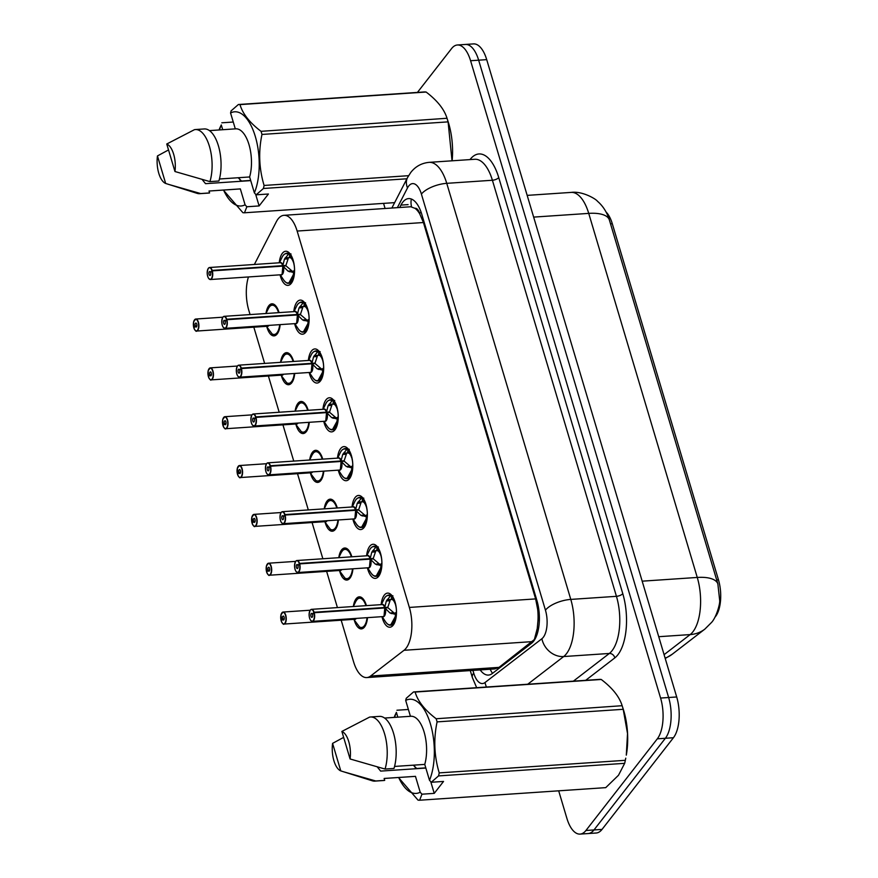 <?xml version="1.0" encoding="UTF-8"?>
<svg xmlns="http://www.w3.org/2000/svg" width="878" height="878" viewBox="0 0 878 878"><rect width="100%" height="100%" fill="white"/><g stroke="black" fill="none" stroke-linecap="round" stroke-linejoin="round"><path stroke-width="1.32" d="M280.148 324.63A16.067 7.222 86.1 0 1 277.185 333.958A16.067 7.222 86.1 0 1 274.068 335.89A16.067 7.222 86.1 0 1 266.89 327.011M266.001 313.446A16.067 7.222 86.1 0 1 268.778 305.753A16.067 7.222 86.1 0 1 271.895 303.821A16.067 7.222 86.1 0 1 279.05 312.623M294.701 373.468A16.067 7.222 86.1 0 1 291.748 382.797A16.067 7.222 86.1 0 1 288.621 384.718A16.067 7.222 86.1 0 1 281.454 375.85M280.565 362.285A16.067 7.222 86.1 0 1 283.342 354.58A16.067 7.222 86.1 0 1 286.458 352.66A16.067 7.222 86.1 0 1 293.603 361.462M309.265 422.296A16.067 7.222 86.1 0 1 306.301 431.625A16.067 7.222 86.1 0 1 303.184 433.556A16.067 7.222 86.1 0 1 296.007 424.689M295.118 411.123A16.067 7.222 86.1 0 1 297.894 403.419A16.067 7.222 86.1 0 1 301.011 401.487A16.067 7.222 86.1 0 1 308.167 410.3M323.817 471.135A16.067 7.222 86.1 0 1 320.865 480.464A16.067 7.222 86.1 0 1 317.737 482.395A16.067 7.222 86.1 0 1 310.571 473.516M309.682 459.962A16.067 7.222 86.1 0 1 312.458 452.258A16.067 7.222 86.1 0 1 315.575 450.326A16.067 7.222 86.1 0 1 322.72 459.128M338.381 519.974A16.067 7.222 86.1 0 1 335.418 529.302A16.067 7.222 86.1 0 1 332.301 531.223A16.067 7.222 86.1 0 1 325.134 522.355M324.234 508.79A16.067 7.222 86.1 0 1 327.011 501.097A16.067 7.222 86.1 0 1 330.128 499.165A16.067 7.222 86.1 0 1 337.284 507.967M352.934 568.801A16.067 7.222 86.1 0 1 349.982 578.13A16.067 7.222 86.1 0 1 346.854 580.062A16.067 7.222 86.1 0 1 339.687 571.194M338.798 557.629A16.067 7.222 86.1 0 1 341.575 549.924A16.067 7.222 86.1 0 1 344.692 548.004A16.067 7.222 86.1 0 1 351.837 556.806M367.498 617.64A16.067 7.222 86.1 0 1 364.535 626.969A16.067 7.222 86.1 0 1 361.418 628.9A16.067 7.222 86.1 0 1 354.251 620.022M353.351 606.468A16.067 7.222 86.1 0 1 356.128 598.763A16.067 7.222 86.1 0 1 359.245 596.831A16.067 7.222 86.1 0 1 366.4 605.633M279.248 262.796A17.099 7.682 86.1 0 1 282.343 253.314A17.099 7.682 86.1 0 1 285.668 251.262A17.099 7.682 86.1 0 1 294.009 263.883A17.099 7.682 86.1 0 1 291.298 283.32A17.099 7.682 86.1 0 1 287.973 285.372A17.099 7.682 86.1 0 1 280.06 274.814M293.801 311.624A17.099 7.682 86.1 0 1 296.907 302.153A17.099 7.682 86.1 0 1 300.232 300.1A17.099 7.682 86.1 0 1 308.573 312.711A17.099 7.682 86.1 0 1 305.851 332.158A17.099 7.682 86.1 0 1 302.537 334.211A17.099 7.682 86.1 0 1 294.613 323.653M308.365 360.463A17.099 7.682 86.1 0 1 311.471 350.991A17.099 7.682 86.1 0 1 314.785 348.939A17.099 7.682 86.1 0 1 323.126 361.549A17.099 7.682 86.1 0 1 320.415 380.997A17.099 7.682 86.1 0 1 317.09 383.049A17.099 7.682 86.1 0 1 309.177 372.491M322.917 409.302A17.099 7.682 86.1 0 1 326.023 399.819A17.099 7.682 86.1 0 1 329.349 397.767A17.099 7.682 86.1 0 1 337.69 410.388A17.099 7.682 86.1 0 1 334.968 429.825A17.099 7.682 86.1 0 1 331.654 431.877A17.099 7.682 86.1 0 1 323.73 421.319M337.481 458.129A17.099 7.682 86.1 0 1 340.587 448.658A17.099 7.682 86.1 0 1 343.902 446.606A17.099 7.682 86.1 0 1 352.243 459.216A17.099 7.682 86.1 0 1 349.532 478.664A17.099 7.682 86.1 0 1 346.206 480.716A17.099 7.682 86.1 0 1 338.293 470.158M352.034 506.968A17.099 7.682 86.1 0 1 355.14 497.497A17.099 7.682 86.1 0 1 358.465 495.444A17.099 7.682 86.1 0 1 366.806 508.055A17.099 7.682 86.1 0 1 364.085 527.502A17.099 7.682 86.1 0 1 360.77 529.555A17.099 7.682 86.1 0 1 352.846 518.997M366.598 555.807A17.099 7.682 86.1 0 1 369.704 546.325A17.099 7.682 86.1 0 1 373.018 544.272A17.099 7.682 86.1 0 1 381.359 556.893A17.099 7.682 86.1 0 1 378.648 576.341A17.099 7.682 86.1 0 1 375.323 578.382A17.099 7.682 86.1 0 1 367.41 567.825M381.151 604.635A17.099 7.682 86.1 0 1 384.257 595.163A17.099 7.682 86.1 0 1 387.582 593.111A17.099 7.682 86.1 0 1 395.923 605.721A17.099 7.682 86.1 0 1 393.201 625.169A17.099 7.682 86.1 0 1 389.887 627.221A17.099 7.682 86.1 0 1 381.963 616.663M341.18 620.197L353.593 661.836A30.126 13.532 -93.9 0 0 366.784 677.575L494.775 668.926L499.033 667.368L534.373 639.535L537.248 628.494L537.951 620.845A10.042 4.511 -93.9 0 0 537.797 609.815A30.126 12.094 -16.6 0 1 538.697 608.75M366.784 677.575A30.126 13.532 -93.9 0 0 370.582 676.049L404.023 650.291A30.126 13.532 -93.9 0 0 406.086 648.205A30.126 13.532 -93.9 0 0 409.357 607.433L297.148 231.057A30.126 13.532 -93.9 0 0 283.967 215.319A30.126 13.532 -93.9 0 0 276.296 221.827L254.368 264.476M414.976 208.327A30.126 13.532 86.1 0 1 419.794 213.991L419.662 213.53A10.042 4.511 -93.9 0 0 414.976 208.327L410.739 206.758L283.967 215.319M714.89 617.278A27.119 12.182 -93.9 0 0 715.515 616.532A27.119 12.182 -93.9 0 0 718.467 579.842L612.295 223.714A27.119 12.182 -93.9 0 0 606.138 212.103M537.797 609.815L537.665 609.354A30.126 13.532 86.1 0 1 537.951 620.845M537.665 609.354L535.635 598.906L423.426 222.529L419.794 213.991M248.441 276.954A30.126 13.532 -93.9 0 0 248.803 310.329L250.076 314.587M253.83 327.187L264.629 363.415M268.394 376.025L279.193 412.254M282.946 424.853L293.746 461.093M297.51 473.692L308.31 509.92M312.063 522.531L322.863 558.759M326.627 571.369L337.426 607.598M664.086 654.67L690.163 634.585A35.153 30.082 52.4 0 0 704.814 629.153L711.443 622.546C716.163 617.728 720.092 604.02 719.697 600.574L717.864 583.881L609.047 218.885C606.533 211.587 602.67 205.704 597.435 201.227C596.162 199.207 582.762 190.91 571.161 192.403L527.173 195.377M417.434 92.42L451.555 48.608A30.126 13.532 86.1 0 1 457.405 44.987L465.461 44.449A30.126 13.532 86.1 0 1 478.653 60.187L668.641 697.516A30.126 13.532 86.1 0 1 665.37 738.277L593.989 829.94A30.126 13.532 86.1 0 1 588.139 833.551A30.126 13.532 86.1 0 0 593.989 829.94L665.37 738.277A30.126 13.532 86.1 0 0 668.641 697.516L478.653 60.187A30.126 13.532 86.1 0 0 465.461 44.449L473.516 43.9A30.126 13.532 86.1 0 1 486.708 59.638L676.697 696.967A30.126 13.532 86.1 0 1 673.426 737.729L602.045 829.392A30.126 13.532 86.1 0 1 596.195 833.013L580.084 834.1A30.126 13.532 86.1 0 1 566.892 818.362L558.682 790.815M480.167 669.914A30.126 13.532 -93.9 0 0 488.464 675.072A30.126 13.532 -93.9 0 0 492.251 673.547L531.563 643.278A30.126 13.532 -93.9 0 0 533.615 641.192A30.126 13.532 -93.9 0 0 536.886 600.431L421.791 214.342A30.126 13.532 -93.9 0 0 408.599 198.593A30.126 13.532 -93.9 0 0 400.939 205.101L399.699 207.504M457.405 44.987A30.126 13.532 86.1 0 1 470.586 60.725L660.585 698.054A30.126 13.532 86.1 0 1 657.315 738.826L585.933 830.489A30.126 13.532 86.1 0 1 580.084 834.1M385.08 208.492L383.565 203.389M390.304 625.136A15.069 6.772 -93.9 0 0 390.644 625.136A15.069 6.772 -93.9 0 0 393.563 623.325A15.069 6.772 -93.9 0 0 396.34 614.556L389.953 612.976L384.838 607.96L387.955 607.741L394.551 613.371L396.406 612.273A11.052 4.961 -93.9 0 0 395.627 605.161L395.78 604.986M310.351 610.067A6.025 2.711 86.1 0 1 311.514 609.343A6.025 2.711 86.1 0 1 314.083 612.262L384.696 607.488L386.364 600.969L390.699 595.657L388.57 595.097M310.154 610.353A6.025 2.711 86.1 0 1 310.219 610.243A5.828 2.612 -93.9 0 0 309.594 618.134A5.828 2.612 -93.9 0 0 313.27 620.483A5.828 2.612 -93.9 0 0 313.962 612.822L314.225 612.723A6.025 2.711 86.1 0 1 313.501 620.647A6.025 2.711 86.1 0 1 312.327 621.372L382.874 616.608A6.025 2.711 -93.9 0 0 384.037 615.884A6.025 2.711 -93.9 0 0 384.762 607.96L384.838 607.96M314.083 612.262L313.83 612.383A5.828 2.612 -93.9 0 0 310.219 610.254M396.406 614.556L390.622 625.136C389.239 625.498 387.571 624.423 385.607 621.909A14.685 6.607 86.1 0 0 395.484 614.49M387.11 599.729L391.314 599.444L391.599 595.58L392.938 595.833M395.638 604.294L395.374 604.316A11.052 4.961 -93.9 0 0 392.653 599.696L391.314 599.444M314.225 612.723L384.762 607.96L384.037 615.884A6.025 2.711 86.1 0 0 384.762 607.96M313.962 612.822L312.513 614.49A2.008 0.9 86.1 0 1 312.272 617.135A2.008 0.9 86.1 0 1 311.877 617.377A2.008 0.9 86.1 0 1 310.9 615.895A2.008 0.9 86.1 0 1 311.218 613.612A2.008 0.9 86.1 0 1 311.613 613.371A2.008 0.9 86.1 0 1 312.469 614.337L312.656 614.326M384.696 607.488L387.824 607.28L386.715 607.828M384.279 607.993L384.619 607.499A6.025 2.711 -93.9 0 0 382.062 604.58L311.514 609.343L310.241 610.122C308.738 613.931 308.858 617.344 310.603 620.362L312.327 621.372A6.025 2.711 86.1 0 1 310.845 620.559M312.469 614.337L313.83 612.383M390.425 599.509L387.824 607.28M391.599 595.58L390.699 595.657A15.069 6.772 -93.9 0 0 388.614 595.075A15.069 6.772 -93.9 0 0 388.043 595.174M281.289 621.141L281.256 621.053A5.828 2.612 -93.9 0 0 284.867 623.182A5.828 2.612 -93.9 0 0 285.504 615.302A5.828 2.612 -93.9 0 0 281.827 612.954A5.828 2.612 -93.9 0 0 281.125 620.614L282.584 618.946L284.22 618.836M365.171 626.025A15.069 6.772 -93.9 0 0 365.193 625.992A15.069 6.772 -93.9 0 1 362.241 627.836L365.226 625.948M363.382 599.202A15.069 6.772 -93.9 0 0 360.21 597.775A15.069 6.772 -93.9 0 0 359.848 597.819M355.744 618.441A6.025 2.7 86.1 0 1 355.645 618.584A6.025 2.711 -93.9 0 0 355.744 618.441L355.645 618.584A6.025 2.711 -93.9 0 1 354.471 619.297L283.934 624.071A6.025 2.711 86.1 0 1 282.442 623.259M281.948 612.767A6.025 2.711 86.1 0 1 283.122 612.043L280.971 614.798L281.531 620.669M282.584 618.946A2.008 0.9 86.1 0 1 282.826 616.301A2.008 0.9 86.1 0 1 283.21 616.06A2.008 0.9 86.1 0 1 284.198 617.552A2.008 0.9 86.1 0 1 283.868 619.835A2.008 0.9 86.1 0 1 283.484 620.077A2.008 0.9 86.1 0 1 282.628 619.1L284.198 618.99M282.628 619.1L281.256 621.053M363.393 599.213L360.199 597.775L361.824 597.666M367.037 617.673A14.685 6.596 86.1 0 1 359.497 626.947L353.516 618.99M361.637 627.814A15.069 6.772 -93.9 0 0 362.241 627.836L363.854 627.726M375.74 576.308A15.069 6.772 -93.9 0 0 376.08 576.297A15.069 6.772 -93.9 0 0 379.011 574.497A15.069 6.772 -93.9 0 0 381.787 565.717L375.389 564.148L370.275 559.121L373.402 558.913L379.998 564.532L381.842 563.446A11.052 4.961 -93.9 0 0 381.074 556.323L381.228 556.147M295.787 561.229A6.025 2.711 86.1 0 1 296.962 560.515A6.025 2.711 86.1 0 1 299.53 563.435L370.143 558.66L371.811 552.13L376.146 546.818L374.017 546.259C372.074 546.687 370.571 547.971 369.506 550.122A14.685 6.607 86.1 0 1 375.433 547.224M295.59 561.514A6.025 2.711 86.1 0 1 295.656 561.415A5.828 2.612 -93.9 0 0 295.03 569.306A5.828 2.612 -93.9 0 0 298.707 571.644A5.828 2.612 -93.9 0 0 299.409 563.994L299.661 563.895A6.025 2.711 86.1 0 1 298.937 571.808A6.025 2.711 86.1 0 1 297.774 572.533L368.31 567.77A6.025 2.711 -93.9 0 0 369.484 567.045A6.025 2.711 -93.9 0 0 370.198 559.121L370.275 559.121M299.53 563.435L299.277 563.544A5.828 2.612 -93.9 0 0 295.666 561.426M381.842 565.717L376.069 576.297L378.813 576.122M372.546 550.89L376.75 550.605L377.046 546.753L378.385 546.994M381.085 555.467L380.822 555.478A11.052 4.961 -93.9 0 0 378.1 550.868L376.75 550.605M299.661 563.895L370.209 559.121L369.484 567.045A6.025 2.711 86.1 0 0 370.209 559.121M299.409 563.994L297.949 565.662A2.008 0.9 86.1 0 1 297.708 568.296A2.008 0.9 86.1 0 1 297.324 568.538A2.008 0.9 86.1 0 1 296.347 567.056A2.008 0.9 86.1 0 1 296.665 564.774A2.008 0.9 86.1 0 1 297.049 564.532A2.008 0.9 86.1 0 1 297.905 565.509L298.103 565.487M370.143 558.66L373.26 558.452L372.151 558.99M369.726 559.154L370.066 558.671A6.025 2.711 -93.9 0 0 367.498 555.741L296.962 560.515L295.688 561.283C294.185 565.092 294.306 568.505 296.04 571.523L297.774 572.533A6.025 2.711 86.1 0 1 296.281 571.721M297.905 565.509L299.277 563.544M375.872 550.682L373.26 558.452M377.046 546.753L376.146 546.818A15.069 6.772 -93.9 0 0 374.05 546.237A15.069 6.772 -93.9 0 0 373.479 546.336M361.187 527.469A15.069 6.772 -93.9 0 0 361.527 527.469A15.069 6.772 -93.9 0 0 364.447 525.659A15.069 6.772 -93.9 0 0 367.224 516.89L360.836 515.309L355.722 510.283L358.839 510.074L365.435 515.693L367.289 514.607A11.052 4.961 -93.9 0 0 366.51 507.495L366.664 507.319M281.037 512.675A6.025 2.711 86.1 0 1 281.234 512.401A6.025 2.711 86.1 0 1 282.398 511.676A6.025 2.711 86.1 0 1 284.966 514.596L355.579 509.822L357.247 503.292L361.582 497.991L359.453 497.42C357.522 497.848 356.018 499.132 354.953 501.283A14.685 6.607 86.1 0 1 360.88 498.386M284.966 514.596L284.713 514.706A5.828 2.612 -93.9 0 0 281.103 512.587A5.828 2.612 -93.9 0 0 280.477 520.467A5.828 2.612 -93.9 0 0 284.154 522.816A5.828 2.612 -93.9 0 0 284.845 515.156L285.109 515.057A6.025 2.711 86.1 0 1 284.384 522.981A6.025 2.711 86.1 0 1 283.21 523.694L353.757 518.931A6.025 2.711 -93.9 0 0 354.921 518.207A6.025 2.711 -93.9 0 0 355.645 510.294L355.722 510.283M367.289 516.879L361.506 527.458L364.249 527.283M357.994 502.051L362.197 501.766L362.482 497.914L363.821 498.166M366.521 506.628L366.258 506.65A11.052 4.961 -93.9 0 0 363.536 502.029L362.197 501.766M285.109 515.057L355.645 510.294L354.921 518.207M284.845 515.156L283.396 516.824A2.008 0.9 86.1 0 1 283.155 519.458A2.008 0.9 86.1 0 1 282.76 519.699A2.008 0.9 86.1 0 1 281.783 518.218A2.008 0.9 86.1 0 1 282.101 515.935A2.008 0.9 86.1 0 1 282.496 515.693A2.008 0.9 86.1 0 1 283.353 516.67L283.539 516.659M355.579 509.822L358.707 509.613L357.587 510.162M355.162 510.327L355.502 509.833A6.025 2.711 -93.9 0 0 352.945 506.913L282.398 511.676L281.125 512.456C279.621 516.253 279.742 519.666 281.487 522.684L283.21 523.694A6.025 2.711 86.1 0 1 281.728 522.893M283.353 516.67L284.713 514.706M361.308 501.843L358.707 509.613M362.482 497.914L361.582 497.991A15.069 6.772 -93.9 0 0 359.497 497.409A15.069 6.772 -93.9 0 0 358.926 497.497M346.623 478.631A15.069 6.772 -93.9 0 0 346.964 478.631A15.069 6.772 -93.9 0 0 349.894 476.82A15.069 6.772 -93.9 0 0 352.671 468.051L346.272 466.47L341.158 461.444L344.286 461.235L350.882 466.866L352.726 465.768A11.052 4.961 -93.9 0 0 351.957 458.656L352.111 458.481M266.473 463.836A6.025 2.711 86.1 0 1 266.671 463.562A6.025 2.711 86.1 0 1 267.845 462.838A6.025 2.711 86.1 0 1 270.413 465.757L341.026 460.983L342.694 454.464L347.029 449.152L344.9 448.581C342.958 449.009 341.454 450.304 340.39 452.444A14.685 6.607 86.1 0 1 346.316 449.558M270.413 465.757L270.161 465.878A5.828 2.612 -93.9 0 0 266.55 463.749A5.828 2.612 -93.9 0 0 265.913 471.629A5.828 2.612 -93.9 0 0 269.59 473.977A5.828 2.612 -93.9 0 0 270.292 466.317L270.545 466.218A6.025 2.711 86.1 0 1 269.82 474.142A6.025 2.711 86.1 0 1 268.657 474.866L339.193 470.092A6.025 2.711 -93.9 0 0 340.368 469.379A6.025 2.711 -93.9 0 0 341.081 461.455L341.158 461.444M352.726 468.051L346.953 478.631L349.696 478.444M343.43 453.224L347.633 452.938L347.929 449.075L349.268 449.327M351.968 457.789L351.705 457.811A11.052 4.961 -93.9 0 0 348.983 453.191L347.633 452.938M270.545 466.218L341.092 461.455L340.368 469.379M270.292 466.317L268.833 467.985A2.008 0.9 86.1 0 1 268.591 470.63A2.008 0.9 86.1 0 1 268.207 470.871A2.008 0.9 86.1 0 1 267.23 469.39A2.008 0.9 86.1 0 1 267.549 467.096A2.008 0.9 86.1 0 1 267.933 466.855A2.008 0.9 86.1 0 1 268.789 467.831L268.986 467.82M341.026 460.983L344.143 460.774L343.035 461.323M340.598 461.488L340.949 460.994A6.025 2.711 -93.9 0 0 338.381 458.075L267.845 462.838L266.561 463.617C265.068 467.425 265.189 470.838 266.923 473.857L268.657 474.866A6.025 2.711 86.1 0 1 267.164 474.054M268.789 467.831L270.161 465.878M346.755 453.004L344.143 460.774M347.929 449.075L347.029 449.152A15.069 6.772 -93.9 0 0 344.933 448.57A15.069 6.772 -93.9 0 0 344.363 448.669M332.071 429.803A15.069 6.772 -93.9 0 0 332.411 429.792A15.069 6.772 -93.9 0 0 335.33 427.992A15.069 6.772 -93.9 0 0 338.107 419.212L331.719 417.643L326.605 412.616L329.722 412.408L336.318 418.027L338.173 416.94A11.052 4.961 -93.9 0 0 337.393 409.817L337.547 409.642M251.92 415.009A6.025 2.711 86.1 0 1 252.118 414.723A6.025 2.711 86.1 0 1 253.281 413.999A6.025 2.711 86.1 0 1 255.849 416.929L326.462 412.155L328.131 405.625L332.466 400.313L330.337 399.753C328.405 400.181 326.901 401.465 325.837 403.617A14.685 6.607 86.1 0 1 331.763 400.719M255.849 416.929L255.597 417.039A5.828 2.612 -93.9 0 0 251.986 414.921A5.828 2.612 -93.9 0 0 251.349 422.801A5.828 2.612 -93.9 0 0 255.037 425.139A5.828 2.612 -93.9 0 0 255.728 417.489L255.992 417.39A6.025 2.711 86.1 0 1 255.268 425.303A6.025 2.711 86.1 0 1 254.093 426.028L324.64 421.264A6.025 2.711 -93.9 0 0 325.804 420.54A6.025 2.711 -93.9 0 0 326.528 412.616L326.605 412.616M338.173 419.212L332.389 429.792C331.006 430.154 329.338 429.09 327.373 426.565A14.685 6.607 86.1 0 0 337.251 419.146M328.877 404.385L333.08 404.099L333.366 400.247L334.705 400.489M337.404 408.961L337.141 408.972A11.052 4.961 -93.9 0 0 334.419 404.363L333.08 404.099M255.992 417.39L326.528 412.616L325.804 420.54A6.025 2.711 86.1 0 0 326.528 412.616M255.728 417.489L254.28 419.146A2.008 0.9 86.1 0 1 254.038 421.791A2.008 0.9 86.1 0 1 253.643 422.033A2.008 0.9 86.1 0 1 252.666 420.551A2.008 0.9 86.1 0 1 252.985 418.268A2.008 0.9 86.1 0 1 253.38 418.027A2.008 0.9 86.1 0 1 254.236 418.993L254.422 418.982M326.462 412.155L329.59 411.936L328.471 412.484M326.045 412.649L326.386 412.155A6.025 2.711 -93.9 0 0 323.828 409.236L253.281 413.999L252.008 414.778C250.504 418.586 250.625 422 252.37 425.018L254.093 426.028A6.025 2.711 86.1 0 1 252.612 425.215M254.236 418.993L255.597 417.039M332.191 404.176L329.59 411.936M333.366 400.247L332.466 400.313A15.069 6.772 -93.9 0 0 330.38 399.731A15.069 6.772 -93.9 0 0 329.81 399.83M266.725 572.302L266.703 572.226A5.828 2.612 -93.9 0 0 270.314 574.344A5.828 2.612 -93.9 0 0 270.951 566.464A5.828 2.612 -93.9 0 0 267.263 564.126A5.828 2.612 -93.9 0 0 266.572 571.776L268.02 570.107L269.667 569.998M347.084 578.986A15.069 6.772 -93.9 0 0 347.688 578.997A15.069 6.772 -93.9 0 0 350.607 577.197A15.069 6.772 -93.9 0 0 350.64 577.164M348.829 550.363A15.069 6.772 -93.9 0 0 345.658 548.937A15.069 6.772 -93.9 0 0 345.284 548.991M341.191 569.602A6.025 2.7 86.1 0 1 341.081 569.745A6.025 2.711 -93.9 0 0 341.191 569.602L341.081 569.745A6.025 2.711 -93.9 0 1 339.918 570.47L269.37 575.233A6.025 2.711 86.1 0 1 267.889 574.421M268.02 570.107A2.008 0.9 86.1 0 1 268.262 567.473A2.008 0.9 86.1 0 1 268.657 567.232A2.008 0.9 86.1 0 1 269.634 568.714A2.008 0.9 86.1 0 1 269.316 570.996A2.008 0.9 86.1 0 1 268.92 571.238A2.008 0.9 86.1 0 1 268.064 570.261L269.645 570.162M268.064 570.261L266.703 572.226M348.829 550.374L345.647 548.948C344.22 548.772 342.716 550.056 341.125 552.8A14.685 6.596 86.1 0 1 351.354 556.839M352.484 568.834A14.685 6.596 86.1 0 1 344.933 578.108L338.952 570.151M345.153 578.317L347.655 578.997L350.662 577.109M252.831 515.101A6.025 2.711 86.1 0 1 254.005 514.376A6.025 2.711 86.1 0 1 256.947 518.821A6.025 2.711 86.1 0 1 255.992 525.681A6.025 2.711 86.1 0 1 254.818 526.394C254.51 527.173 253.621 526.185 252.129 523.442L252.14 523.387A5.828 2.612 -93.9 0 0 255.75 525.516A5.828 2.612 -93.9 0 0 256.387 517.625A5.828 2.612 -93.9 0 0 252.71 515.287A5.828 2.612 -93.9 0 0 252.008 522.937L253.468 521.28L255.103 521.159M336.054 528.358A15.069 6.772 -93.9 0 0 336.076 528.326A15.069 6.772 -93.9 0 1 333.124 530.169L334.737 530.06M334.266 501.536A15.069 6.772 -93.9 0 0 331.094 500.109A15.069 6.772 -93.9 0 0 330.732 500.153M326.627 520.764A6.025 2.7 86.1 0 1 326.517 520.917A6.025 2.711 -93.9 0 0 326.627 520.764L326.528 520.906A6.025 2.711 -93.9 0 1 325.354 521.631L254.818 526.394A6.025 2.711 86.1 0 1 253.325 525.593M281.059 512.543L254.005 514.376L251.854 517.131L252.414 522.992M253.468 521.28A2.008 0.9 86.1 0 1 253.709 518.635A2.008 0.9 86.1 0 1 254.093 518.393A2.008 0.9 86.1 0 1 255.081 519.875A2.008 0.9 86.1 0 1 254.752 522.158A2.008 0.9 86.1 0 1 254.368 522.399A2.008 0.9 86.1 0 1 253.512 521.433L255.081 521.323M253.512 521.433L252.14 523.387M334.277 501.536L331.083 500.109C329.667 499.933 328.163 501.217 326.572 503.961A14.685 6.596 86.1 0 1 336.79 508M337.92 520.006A14.685 6.596 86.1 0 1 330.38 529.269L324.399 521.312M330.589 529.478L333.091 530.158L336.109 528.282M332.521 530.147A15.069 6.772 -93.9 0 0 333.124 530.169M237.697 474.647L237.587 474.548A5.828 2.612 -93.9 0 0 241.198 476.677A5.828 2.612 -93.9 0 0 241.834 468.797A5.828 2.612 -93.9 0 0 238.147 466.448A5.828 2.612 -93.9 0 0 237.455 474.109L238.904 472.441L240.55 472.331M321.491 479.52A15.069 6.772 -93.9 0 0 321.524 479.487A15.069 6.772 -93.9 0 1 318.571 481.331L321.546 479.443M318.143 451.16L316.541 451.27L319.713 452.708A15.069 6.772 -93.9 0 0 316.541 451.27A15.069 6.772 -93.9 0 0 316.168 451.314M312.074 471.925A6.025 2.7 86.1 0 1 311.964 472.079A6.025 2.711 -93.9 0 0 312.074 471.925L311.964 472.068A6.025 2.711 -93.9 0 1 310.801 472.792L240.254 477.566A6.025 2.711 86.1 0 1 238.772 476.754M238.278 466.262A6.025 2.711 86.1 0 1 239.442 465.538L237.301 468.292L237.861 474.164M238.904 472.441A2.008 0.9 86.1 0 1 239.145 469.796A2.008 0.9 86.1 0 1 239.54 469.554A2.008 0.9 86.1 0 1 240.517 471.036A2.008 0.9 86.1 0 1 240.199 473.33A2.008 0.9 86.1 0 1 239.804 473.571A2.008 0.9 86.1 0 1 238.948 472.594L240.528 472.485M238.948 472.594L237.587 474.548M323.367 471.168A14.685 6.596 86.1 0 1 315.817 480.442L309.835 472.485M317.957 481.309A15.069 6.772 -93.9 0 0 318.571 481.331L320.185 481.221M377.277 766.933L380.646 771.103L425.852 768.052M413.286 765.177L416.677 768.48L425.204 767.899M405.691 700.424L406.24 698.295L413.516 691.952A54.227 24.364 86.1 0 1 415.118 692.051C417.774 701.204 424.787 710.115 436.168 718.753L622.129 705.703L623.171 708.886A47.203 21.204 86.1 0 1 626.299 755.146L627.529 733.569L623.215 709.303L437.09 721.881C433.469 739.1 434.171 756.112 439.219 772.892A54.227 24.364 86.1 0 1 438.539 775.911L431.263 782.265L429.496 780.301A47.203 21.204 86.1 0 0 430.418 723.889A47.203 21.204 86.1 0 0 405.691 700.424L410.421 716.305M413.516 691.952L599.63 679.374A54.227 24.364 86.1 0 1 601.243 679.473L415.118 692.051M623.215 709.303A54.227 24.364 86.1 0 0 622.282 706.175C619.638 697.022 612.614 688.122 601.243 679.473M439.219 772.892L625.334 760.315L625.751 758.164M625.334 760.315A54.227 24.364 86.1 0 1 624.664 763.333L438.539 775.911M430.769 781.705L434.237 793.372L421.967 794.195L419.618 800.22L605.732 787.643L618.496 775.263L624.664 763.333M436.168 718.753A54.227 24.364 86.1 0 1 437.09 721.881M394.562 766.439L424.754 764.398L429.496 780.301M384.597 718.05L410.915 716.272A30.126 13.532 86.1 0 1 424.239 732.482A30.126 13.532 86.1 0 1 424.754 764.398M379.45 716.382A32.135 14.443 86.1 0 1 393.783 734.085A32.135 14.443 86.1 0 1 394.002 768.448L385.047 769.051A32.135 14.443 86.1 0 0 384.827 734.688A32.135 14.443 86.1 0 0 370.494 716.986L379.45 716.382M341.871 731.44A20.084 9.021 86.1 0 1 350.081 758.965L341.871 731.44L369.572 717.117A32.135 14.443 86.1 0 1 370.494 716.986M350.081 758.965L385.047 769.051M414.207 765.111L415.195 767.515M394.321 717.392A54.227 24.364 86.1 0 1 394.584 716.25L396.395 712.354A47.203 21.204 86.1 0 0 394.628 717.37M419.618 800.22A54.227 24.364 86.1 0 1 418.016 800.121L398.48 777.502M421.967 794.195L420.2 792.23A47.203 21.204 86.1 0 1 398.689 777.491M420.2 792.23L415.47 776.339A30.126 13.532 86.1 0 1 414.976 776.393L384.136 778.468L384.707 780.377A32.135 14.443 86.1 0 1 383.785 780.509L374.829 781.113A32.135 14.443 86.1 0 1 372.316 780.805L340.785 770.895A20.084 9.021 86.1 0 1 332.586 743.37L343.649 737.377M415.47 776.339L384.136 778.457M384.707 780.377L375.751 780.981A32.135 14.443 86.1 0 1 374.829 781.113M375.751 780.981L343.583 771.784M332.586 743.37L340.785 770.895M397.822 717.15L396.395 712.354M434.237 793.372L443.533 781.431L431.263 782.265M408.38 709.468L396.944 710.236M202.149 179.496L205.529 183.667L250.724 180.616M238.157 177.74L241.549 181.044L250.076 180.462M219.434 179.002L249.637 176.961L254.379 192.864A47.203 21.204 86.1 0 0 255.3 136.452A47.203 21.204 86.1 0 0 230.563 112.988L231.112 110.869L238.388 104.515A54.227 24.364 86.1 0 1 239.99 104.614C242.646 113.767 249.659 122.679 261.04 131.327L447.012 118.267L448.054 121.46A47.203 21.204 86.1 0 1 452.137 160.806M238.388 104.515L424.513 91.938A54.227 24.364 86.1 0 1 426.115 92.036L239.99 104.614M452.027 160.806L448.098 121.866A54.227 24.364 86.1 0 0 447.165 118.749C444.509 109.585 437.496 100.685 426.115 92.036M254.379 192.864L256.146 194.828L263.422 188.485A54.227 24.364 86.1 0 0 264.091 185.456L408.566 175.688M261.04 131.327A54.227 24.364 86.1 0 1 261.973 134.444C258.341 151.674 259.054 168.675 264.091 185.456M209.48 130.613L235.787 128.836A30.126 13.532 86.1 0 1 249.122 145.057A30.126 13.532 86.1 0 1 249.637 176.961M204.322 128.945A32.135 14.443 86.1 0 1 218.655 146.659A32.135 14.443 86.1 0 1 218.885 181.011L209.93 181.614A32.135 14.443 86.1 0 0 209.699 147.263A32.135 14.443 86.1 0 0 195.377 129.549L204.322 128.945M166.754 144.003A20.084 9.021 86.1 0 1 174.963 171.528L166.754 144.003L194.444 129.681A32.135 14.443 86.1 0 1 195.377 129.549M174.963 171.528L209.93 181.614M230.563 112.988L235.304 128.868M239.09 177.674L240.067 180.078M448.098 121.866L261.973 134.444M219.193 129.955A54.227 24.364 86.1 0 1 219.467 128.814L221.267 124.917A47.203 21.204 86.1 0 0 219.5 129.933M255.641 194.268L259.12 205.935L246.85 206.769L244.49 212.783L394.639 202.631M244.49 212.783A54.227 24.364 86.1 0 1 242.888 212.685L223.363 190.065M406.909 178.783L263.422 188.485M246.85 206.769L245.083 204.804A47.203 21.204 86.1 0 1 223.561 190.054M245.083 204.804L240.342 188.902A30.126 13.532 86.1 0 1 239.859 188.957L209.019 191.042L209.59 192.94A32.135 14.443 86.1 0 1 208.657 193.072L199.712 193.676A32.135 14.443 86.1 0 1 197.188 193.369L165.668 183.458A20.084 9.021 86.1 0 1 157.458 155.933L168.521 149.94M240.342 188.902L209.008 191.02M209.59 192.94L200.634 193.555A32.135 14.443 86.1 0 1 199.712 193.676M200.634 193.555L168.455 184.358M157.458 155.933L165.668 183.458M222.705 129.714L221.267 124.917M259.12 205.935L268.416 194.005L256.146 194.828M233.263 122.031L221.816 122.799M317.507 380.964A15.069 6.772 -93.9 0 0 317.847 380.964L323.543 370.373L317.156 368.804L312.041 363.777L315.169 363.569L321.765 369.188L323.609 368.101A11.052 4.961 -93.9 0 0 322.841 360.99L322.994 360.814M237.356 366.17A6.025 2.711 86.1 0 1 237.554 365.896A6.025 2.711 86.1 0 1 238.728 365.171A6.025 2.711 86.1 0 1 241.296 368.091L311.909 363.316L313.578 356.786L317.913 351.485L315.784 350.915A15.069 6.772 -93.9 0 0 315.246 350.991M241.296 368.091L241.044 368.2A5.828 2.612 -93.9 0 0 237.433 366.082A5.828 2.612 -93.9 0 0 236.797 373.962A5.828 2.612 -93.9 0 0 240.473 376.311A5.828 2.612 -93.9 0 0 241.176 368.65L241.428 368.551A6.025 2.711 86.1 0 1 240.704 376.475A6.025 2.711 86.1 0 1 239.54 377.189L310.077 372.426A6.025 2.711 -93.9 0 0 311.251 371.701A6.025 2.711 -93.9 0 0 311.964 363.788L312.041 363.777M320.58 380.778L317.847 380.964A15.069 6.772 -93.9 0 0 320.777 379.153A15.069 6.772 -93.9 0 0 323.554 370.384L323.609 370.373M314.313 355.546L318.516 355.261L318.813 351.409L320.152 351.65M322.852 360.123L322.588 360.145A11.052 4.961 -93.9 0 0 319.866 355.524L318.516 355.261M241.428 368.551L311.975 363.788L311.251 371.701A6.025 2.711 86.1 0 0 311.975 363.788M241.176 368.65L239.716 370.318A2.008 0.9 86.1 0 1 239.474 372.952A2.008 0.9 86.1 0 1 239.09 373.194A2.008 0.9 86.1 0 1 238.103 371.712A2.008 0.9 86.1 0 1 238.432 369.429A2.008 0.9 86.1 0 1 238.816 369.188A2.008 0.9 86.1 0 1 239.672 370.165L239.87 370.154M311.909 363.316L315.026 363.108L313.918 363.657M311.481 363.81L311.833 363.327A6.025 2.711 -93.9 0 0 309.265 360.397L238.728 365.171L237.444 365.939C235.952 369.748 236.072 373.161 237.806 376.179L239.54 377.189A6.025 2.711 86.1 0 1 238.048 376.388M239.672 370.165L241.044 368.2M317.627 355.338L315.026 363.108M318.813 351.409L317.913 351.485A15.069 6.772 -93.9 0 0 315.817 350.904L318.538 350.717M302.943 332.125A15.069 6.772 -93.9 0 0 303.294 332.125A15.069 6.772 -93.9 0 0 306.213 330.315A15.069 6.772 -93.9 0 0 308.99 321.546L302.603 319.965L297.488 314.939L300.605 314.73L307.212 320.36L309.056 319.263A11.052 4.961 -93.9 0 0 308.277 312.151L308.43 311.975M222.803 317.331A6.025 2.711 86.1 0 1 223.001 317.057A6.025 2.711 86.1 0 1 224.164 316.332A6.025 2.711 86.1 0 1 226.733 319.252L297.346 314.478L299.014 307.948L303.349 302.647L301.22 302.076C299.288 302.504 297.785 303.799 296.72 305.939A14.685 6.607 86.1 0 1 302.647 303.053M226.733 319.252L226.48 319.373A5.828 2.612 -93.9 0 0 222.869 317.243A5.828 2.612 -93.9 0 0 222.233 325.123A5.828 2.612 -93.9 0 0 225.92 327.472A5.828 2.612 -93.9 0 0 226.612 319.811L226.875 319.713A6.025 2.711 86.1 0 1 226.151 327.637A6.025 2.711 86.1 0 1 224.977 328.361L295.524 323.587A6.025 2.711 -93.9 0 0 296.687 322.863A6.025 2.711 -93.9 0 0 297.412 314.95L297.488 314.939M309.056 321.546L303.272 332.125L306.016 331.939M299.76 306.718L303.964 306.433L304.249 302.57L305.588 302.822M308.288 311.284L308.024 311.306A11.052 4.961 -93.9 0 0 305.303 306.685L303.964 306.433M226.875 319.713L297.412 314.95L296.687 322.863A6.025 2.711 86.1 0 0 297.412 314.95M226.612 319.811L225.163 321.48A2.008 0.9 86.1 0 1 224.922 324.125A2.008 0.9 86.1 0 1 224.527 324.366A2.008 0.9 86.1 0 1 223.55 322.884A2.008 0.9 86.1 0 1 223.868 320.591A2.008 0.9 86.1 0 1 224.263 320.349A2.008 0.9 86.1 0 1 225.119 321.326L225.306 321.315M297.346 314.478L300.474 314.269L299.354 314.818M296.929 314.982L297.269 314.489A6.025 2.711 -93.9 0 0 294.712 311.569L224.164 316.332L222.891 317.112C221.388 320.92 221.508 324.333 223.253 327.351L224.977 328.361A6.025 2.711 86.1 0 1 223.495 327.549M225.119 321.326L226.48 319.373M303.075 306.499L300.474 314.269M304.249 302.57L303.349 302.647A15.069 6.772 -93.9 0 0 301.264 302.065A15.069 6.772 -93.9 0 0 300.693 302.153M293.581 272.641A14.685 6.607 86.1 0 1 283.704 280.06C285.657 282.573 287.325 283.649 288.719 283.287L294.426 272.707L288.039 271.137L282.925 266.111L286.052 265.891L292.648 271.522L294.492 270.435A11.052 4.961 -93.9 0 0 293.724 263.312L293.878 263.137M208.24 268.503A6.025 2.711 86.1 0 1 208.437 268.218A6.025 2.711 86.1 0 1 209.612 267.494A6.025 2.711 86.1 0 1 212.18 270.413L282.793 265.65L284.461 259.12L288.796 253.808L286.667 253.248C284.724 253.676 283.221 254.96 282.156 257.1A14.685 6.607 86.1 0 1 288.083 254.214M212.18 270.413L211.927 270.534A5.828 2.612 -93.9 0 0 208.316 268.405A5.828 2.612 -93.9 0 0 207.68 276.296A5.828 2.612 -93.9 0 0 211.357 278.633A5.828 2.612 -93.9 0 0 212.059 270.984L212.311 270.874A6.025 2.711 86.1 0 1 211.587 278.798A6.025 2.711 86.1 0 1 210.424 279.522L280.96 274.759A6.025 2.711 -93.9 0 0 282.134 274.035A6.025 2.711 -93.9 0 0 282.848 266.111L282.925 266.111M288.39 283.298A15.069 6.772 -93.9 0 0 288.73 283.287A15.069 6.772 -93.9 0 0 291.661 281.487A15.069 6.772 -93.9 0 0 294.437 272.707L294.492 272.707M285.196 257.88L289.4 257.594L289.696 253.742L291.035 253.983M293.735 262.456L293.471 262.467A11.052 4.961 -93.9 0 0 290.75 257.858L289.4 257.594M212.311 270.874L282.848 266.111L282.123 274.035A6.025 2.711 86.1 0 0 282.859 266.111M212.059 270.984L210.599 272.641A2.008 0.9 86.1 0 1 210.358 275.286A2.008 0.9 86.1 0 1 209.974 275.527A2.008 0.9 86.1 0 1 208.986 274.046A2.008 0.9 86.1 0 1 209.315 271.763A2.008 0.9 86.1 0 1 209.699 271.522A2.008 0.9 86.1 0 1 210.555 272.487L210.742 272.476M282.793 265.65L285.91 265.43L284.801 265.979M288.522 257.649L285.91 265.43M282.365 266.144L282.716 265.65A6.025 2.711 -93.9 0 0 280.148 262.731L209.612 267.494L208.327 268.273C206.835 272.081 206.956 275.494 208.69 278.513L210.424 279.522A6.025 2.711 86.1 0 1 208.931 278.71M210.555 272.487L211.927 270.534M289.696 253.742L288.796 253.808A15.069 6.772 -93.9 0 0 286.7 253.226A15.069 6.772 -93.9 0 0 286.129 253.325M223.133 425.808L223.023 425.72A5.828 2.612 -93.9 0 0 226.634 427.838A5.828 2.612 -93.9 0 0 227.27 419.958A5.828 2.612 -93.9 0 0 223.594 417.61A5.828 2.612 -93.9 0 0 222.891 425.27L224.351 423.602L225.986 423.492M303.404 432.481A15.069 6.772 -93.9 0 0 304.007 432.492A15.069 6.772 -93.9 0 0 306.938 430.692A15.069 6.772 -93.9 0 0 306.96 430.659M303.59 402.322L301.977 402.431L305.16 403.869A15.069 6.772 -93.9 0 0 301.977 402.431A15.069 6.772 -93.9 0 0 301.615 402.486M297.51 423.097A6.025 2.7 86.1 0 1 297.401 423.24A6.025 2.711 -93.9 0 0 297.51 423.097L297.412 423.24A6.025 2.711 -93.9 0 1 296.237 423.964L225.701 428.727A6.025 2.711 86.1 0 1 224.208 427.915M224.351 423.602A2.008 0.9 86.1 0 1 224.592 420.968A2.008 0.9 86.1 0 1 224.977 420.727A2.008 0.9 86.1 0 1 225.964 422.208A2.008 0.9 86.1 0 1 225.635 424.491A2.008 0.9 86.1 0 1 225.251 424.732A2.008 0.9 86.1 0 1 224.395 423.756L225.964 423.657M224.395 423.756L223.023 425.72M308.804 422.329A14.685 6.596 86.1 0 1 301.264 431.603L295.282 423.646M301.472 431.8L303.975 432.492L306.993 430.604M208.58 376.969L208.47 376.881A5.828 2.612 -93.9 0 0 212.081 379A5.828 2.612 -93.9 0 0 212.717 371.12A5.828 2.612 -93.9 0 0 209.03 368.782A5.828 2.612 -93.9 0 0 208.338 376.432L209.787 374.774L211.433 374.654M288.84 383.642A15.069 6.772 -93.9 0 0 289.455 383.664A15.069 6.772 -93.9 0 0 292.374 381.853A15.069 6.772 -93.9 0 0 292.407 381.82M289.027 353.494L287.424 353.604L290.596 355.03A15.069 6.772 -93.9 0 0 287.424 353.604A15.069 6.772 -93.9 0 0 287.051 353.647M282.957 374.258A6.025 2.7 86.1 0 1 282.848 374.412A6.025 2.711 -93.9 0 0 282.957 374.258L282.848 374.401A6.025 2.711 -93.9 0 1 281.684 375.125L211.137 379.889A6.025 2.711 86.1 0 1 209.655 379.087M209.787 374.774A2.008 0.9 86.1 0 1 210.029 372.129A2.008 0.9 86.1 0 1 210.424 371.888A2.008 0.9 86.1 0 1 211.4 373.369A2.008 0.9 86.1 0 1 211.082 375.652A2.008 0.9 86.1 0 1 210.687 375.894A2.008 0.9 86.1 0 1 209.831 374.928L211.411 374.818M209.831 374.928L208.47 376.881M294.251 373.501A14.685 6.596 86.1 0 1 286.7 382.764L280.719 374.807M286.919 382.973L289.422 383.653L292.429 381.776M194.016 328.142L193.906 328.043A5.828 2.612 -93.9 0 0 197.517 330.172A5.828 2.612 -93.9 0 0 198.154 322.292A5.828 2.612 -93.9 0 0 194.477 319.943A5.828 2.612 -93.9 0 0 193.775 327.604L195.234 325.936L196.87 325.826M274.287 334.803A15.069 6.772 -93.9 0 0 274.891 334.825A15.069 6.772 -93.9 0 0 277.821 333.014A15.069 6.772 -93.9 0 0 277.843 332.981M274.474 304.655L272.86 304.765L276.043 306.202A15.069 6.772 -93.9 0 0 272.86 304.765A15.069 6.772 -93.9 0 0 272.498 304.809M268.394 325.42A6.025 2.7 86.1 0 1 268.284 325.573A6.025 2.711 -93.9 0 0 268.394 325.42L268.295 325.562A6.025 2.711 -93.9 0 1 267.121 326.287L196.584 331.061A6.025 2.711 86.1 0 1 195.092 330.249M195.234 325.936A2.008 0.9 86.1 0 1 195.476 323.291A2.008 0.9 86.1 0 1 195.86 323.049A2.008 0.9 86.1 0 1 196.848 324.531A2.008 0.9 86.1 0 1 196.518 326.825A2.008 0.9 86.1 0 1 196.134 327.066A2.008 0.9 86.1 0 1 195.278 326.089L196.848 325.979M195.278 326.089L193.906 328.043M279.687 324.662A14.685 6.596 86.1 0 1 272.136 333.936L266.166 325.968M272.356 334.134L274.858 334.814L277.876 332.938M532.485 641.609L404.023 650.291M411.332 199.021A30.126 21.577 27.2 0 0 411.53 206.791M612.295 223.714L610.517 223.824M718.467 579.842L716.689 579.963M490.165 669.234A30.126 25.78 52.4 0 0 492.503 673.349M537.248 628.494A30.126 25.78 52.4 0 0 538.104 630.656M419.662 213.53A30.126 12.094 -16.6 0 1 421.023 211.971M535.635 598.906L409.357 607.433M499.033 667.368L370.582 676.049M423.426 222.529L297.148 231.057M658.73 636.704L690.163 634.585A40.169 18.054 -93.9 0 0 692.907 631.809A40.169 18.054 -93.9 0 0 697.264 577.45A35.153 14.114 -16.6 0 1 717.864 583.881M609.332 219.818A35.153 14.114 163.4 0 0 588.732 213.387A40.169 18.054 -93.9 0 0 571.161 192.403M665.118 658.127A35.153 30.082 52.4 0 0 672.197 654.264L665.228 658.489M642.18 581.17L697.264 577.45L588.732 213.387L533.648 217.107M486.708 59.638L470.586 60.725M676.697 696.967L660.585 698.054M673.426 737.729L657.315 738.826M602.045 829.392L585.933 830.489M472.913 670.408L473.703 673.053A20.084 9.021 -93.9 0 0 485.029 682.524L541.891 638.734A20.084 9.021 -93.9 0 0 543.262 637.34A20.084 9.021 -93.9 0 0 545.447 610.166L421.407 194.093A20.084 9.021 -93.9 0 0 408.72 186.015A20.084 9.021 -93.9 0 0 407.502 187.936L397.361 207.658M421.407 194.093A20.084 8.067 163.4 0 1 446.748 183.337L570.788 599.411A40.169 18.054 86.1 0 1 566.42 653.759A40.169 18.054 86.1 0 1 563.687 656.546L609.332 653.462A40.169 18.054 -93.9 0 0 612.076 650.675A40.169 18.054 -93.9 0 0 616.444 596.327L492.404 180.253A40.169 18.054 -93.9 0 0 474.822 159.269L429.166 162.353A40.169 18.054 86.1 0 1 446.748 183.337L492.404 180.253A5.027 2.019 -16.6 0 0 498.737 177.565L622.776 593.638A5.027 2.019 -16.6 0 1 616.444 596.327L570.788 599.411A20.084 8.067 163.4 0 0 545.447 610.166M429.166 162.353C421.627 163.067 415.503 166.436 410.772 172.461L407.546 177.543A20.084 14.388 27.2 0 0 407.502 187.936M622.776 593.638A45.195 20.304 86.1 0 1 617.871 654.779A45.195 20.304 86.1 0 1 614.787 657.907L585.692 680.318M470.015 159.587A45.195 20.304 86.1 0 1 498.737 177.565M541.891 638.734A20.084 17.187 52.4 0 0 563.687 656.546L527.722 684.236M573.378 681.152L609.332 653.462A5.027 4.302 -127.6 0 1 614.787 657.907M473.703 673.053A20.084 8.067 163.4 0 0 472.364 677.575L476.666 687.683M485.029 682.524A20.084 17.187 52.4 0 0 486.467 687.024M408.094 204.618L400.939 205.101M385.332 608.465A6.212 2.788 86.1 0 1 385.135 614.655A6.212 2.788 86.1 0 1 382.545 616.63M381.743 604.602A6.212 2.788 86.1 0 1 384.849 606.841M383.313 605.14A6.025 2.711 86.1 0 1 384.63 607.499M381.337 604.624L384.07 598.95A14.685 6.607 86.1 0 1 389.997 596.063M396.439 613.963L395.451 613.305M391.237 613.59L394.562 613.371M389.953 612.976L393.201 612.756M386.364 600.969L389.612 600.75M392.861 596.908L392.653 599.696M356.259 618.397A6.212 2.788 86.1 0 1 354.163 619.319M310.175 610.221L283.122 612.043A6.025 2.711 86.1 0 1 286.063 616.488A6.025 2.711 86.1 0 1 285.109 623.347A6.025 2.711 86.1 0 1 283.934 624.071C283.627 624.851 282.738 623.863 281.245 621.108M360.199 597.775C358.784 597.611 357.28 598.895 355.689 601.628A14.685 6.596 86.1 0 1 365.906 605.666M370.768 559.626A6.212 2.788 86.1 0 1 370.582 565.816A6.212 2.788 86.1 0 1 367.981 567.792M367.18 555.763A6.212 2.788 86.1 0 1 370.286 558.002M368.749 556.301A6.025 2.711 86.1 0 1 370.066 558.66M380.931 565.651A14.685 6.607 86.1 0 1 371.054 573.082C373.007 575.595 374.676 576.659 376.069 576.297M381.875 565.125L380.887 564.477M376.684 564.763L379.998 564.532M375.389 564.148L378.637 563.928M371.811 552.13L375.06 551.911M378.308 548.081L378.1 550.868M356.216 510.787A6.212 2.788 86.1 0 1 356.018 516.977A6.212 2.788 86.1 0 1 353.428 518.953M352.627 506.924A6.212 2.788 86.1 0 1 355.733 509.163M355.645 510.294A6.025 2.711 86.1 0 1 354.921 518.218M354.196 507.462A6.025 2.711 86.1 0 1 355.513 509.833M366.367 516.824A14.685 6.607 86.1 0 1 356.49 524.243C358.454 526.756 360.123 527.832 361.506 527.458M367.322 516.297L366.335 515.638M362.12 515.924L365.446 515.693M360.836 515.309L364.085 515.09M357.247 503.292L360.496 503.072M363.744 499.242L363.536 502.029M341.652 461.96A6.212 2.788 86.1 0 1 341.465 468.15A6.212 2.788 86.1 0 1 338.864 470.114M338.063 458.096A6.212 2.788 86.1 0 1 341.169 460.335M341.092 461.455A6.025 2.711 86.1 0 1 340.357 469.379M339.632 458.634A6.025 2.711 86.1 0 1 340.949 460.994M351.815 467.985A14.685 6.607 86.1 0 1 341.937 475.404C343.891 477.917 345.559 478.993 346.953 478.631M352.758 467.458L351.771 466.8M347.567 467.085L350.882 466.866M346.272 466.47L349.521 466.251M342.694 454.464L345.943 454.244M349.192 450.403L348.983 453.191M327.099 413.121A6.212 2.788 86.1 0 1 326.901 419.311A6.212 2.788 86.1 0 1 324.311 421.286M323.51 409.258A6.212 2.788 86.1 0 1 326.616 411.497M325.079 409.796A6.025 2.711 86.1 0 1 326.396 412.155M338.206 418.619L337.218 417.972M333.003 418.257L336.329 418.027M331.719 417.643L334.968 417.423M328.131 405.625L331.379 405.406M334.628 401.575L334.419 404.363M341.696 569.57A6.212 2.788 86.1 0 1 339.599 570.491M267.395 563.928A6.025 2.711 86.1 0 1 268.558 563.204A6.025 2.711 86.1 0 1 271.5 567.66A6.025 2.711 86.1 0 1 270.545 574.508A6.025 2.711 86.1 0 1 269.37 575.233C269.074 576.012 268.174 575.024 266.692 572.269M327.143 520.731A6.212 2.788 86.1 0 1 325.047 521.653M312.579 471.892A6.212 2.788 86.1 0 1 310.483 472.814M266.495 463.716L239.442 465.538A6.025 2.711 86.1 0 1 242.383 469.982A6.025 2.711 86.1 0 1 241.428 476.842A6.025 2.711 86.1 0 1 240.254 477.566C239.957 478.334 239.057 477.358 237.576 474.603M316.53 451.27C315.103 451.105 313.6 452.379 312.008 455.122A14.685 6.596 86.1 0 1 322.237 459.161M312.535 364.282A6.212 2.788 86.1 0 1 312.349 370.472A6.212 2.788 86.1 0 1 309.747 372.448M308.946 360.419A6.212 2.788 86.1 0 1 312.052 362.658M310.516 360.957A6.025 2.711 86.1 0 1 311.833 363.327M322.698 370.307A14.685 6.607 86.1 0 1 312.82 377.738C314.774 380.251 316.442 381.326 317.836 380.953M308.54 360.452L311.273 354.778A14.685 6.607 86.1 0 1 317.199 351.88M323.642 369.792L322.654 369.133M318.451 369.418L321.765 369.188M317.156 368.804L320.404 368.584M313.578 356.786L316.826 356.567M320.075 352.736L319.866 355.524M297.982 315.454A6.212 2.788 86.1 0 1 297.785 321.633A6.212 2.788 86.1 0 1 295.195 323.609M294.393 311.591A6.212 2.788 86.1 0 1 297.499 313.83M295.963 312.118A6.025 2.711 86.1 0 1 297.28 314.489M308.134 321.48A14.685 6.607 86.1 0 1 298.257 328.899C300.221 331.412 301.889 332.488 303.272 332.125M309.089 320.953L308.101 320.294M303.887 320.58L307.212 320.36M302.603 319.965L305.851 319.746M299.014 307.948L302.262 307.728M305.511 303.898L305.303 306.685M283.418 266.616A6.212 2.788 86.1 0 1 283.232 272.806A6.212 2.788 86.1 0 1 280.631 274.781M279.83 262.752A6.212 2.788 86.1 0 1 282.935 264.991M281.399 263.29A6.025 2.711 86.1 0 1 282.716 265.65M294.525 272.114L293.537 271.467M289.334 271.741L292.648 271.522M288.039 271.137L291.287 270.918M284.461 259.12L287.71 258.9M290.947 255.07L290.75 257.858M298.026 423.064A6.212 2.788 86.1 0 1 295.93 423.986M223.714 417.423A6.025 2.711 86.1 0 1 224.889 416.699A6.025 2.711 86.1 0 1 227.83 421.155A6.025 2.711 86.1 0 1 226.875 428.003A6.025 2.711 86.1 0 1 225.701 428.727C225.394 429.507 224.505 428.519 223.012 425.764M301.966 402.442C300.55 402.267 299.047 403.551 297.455 406.284A14.685 6.596 86.1 0 1 307.673 410.333M283.462 374.226A6.212 2.788 86.1 0 1 281.366 375.147M209.162 368.595A6.025 2.711 86.1 0 1 210.325 367.871A6.025 2.711 86.1 0 1 213.266 372.316A6.025 2.711 86.1 0 1 212.311 379.164A6.025 2.711 86.1 0 1 211.137 379.889C210.841 380.668 209.941 379.68 208.459 376.936M287.413 353.604C285.987 353.428 284.483 354.712 282.892 357.456A14.685 6.596 86.1 0 1 293.12 361.495M268.909 325.387A6.212 2.788 86.1 0 1 266.813 326.309M194.598 319.757A6.025 2.711 86.1 0 1 195.772 319.032A6.025 2.711 86.1 0 1 198.713 323.477A6.025 2.711 86.1 0 1 197.748 330.337A6.025 2.711 86.1 0 1 196.584 331.061C196.277 331.829 195.377 330.841 193.895 328.098M272.849 304.765C271.434 304.589 269.93 305.873 268.339 308.617A14.685 6.596 86.1 0 1 278.556 312.656M704.814 629.153L672.197 654.264M470.279 670.583L472.364 677.575M407.546 177.543L391.862 208.031M390.644 625.136L393.366 624.949M384.07 598.95C385.135 596.81 386.638 595.525 388.57 595.086M382.139 616.652L385.607 621.909M388.614 595.075L391.336 594.889M359.706 627.144L362.208 627.825M353.329 606.522L355.689 601.628M367.586 567.814L371.054 573.082M366.774 555.796L369.506 550.122M374.05 546.237L376.783 546.061M353.022 518.986L356.49 524.243M352.221 506.957L354.953 501.283M359.497 497.409L362.219 497.222M338.469 470.147L341.937 475.404M337.657 458.118L340.39 452.444M344.933 448.57L347.666 448.384M332.411 429.792L335.133 429.616M323.905 421.308L327.373 426.565M323.104 409.291L325.837 403.617M330.38 399.731L333.102 399.556M295.612 561.382L268.558 563.204L266.418 565.97L266.55 571.819M345.658 548.937L347.271 548.827M338.765 557.684L341.125 552.8M347.688 578.997L349.301 578.887M331.094 500.109L332.707 499.999M324.212 508.845L326.572 503.961M316.036 480.639L318.538 481.32M309.649 460.017L312.008 455.122M311.273 354.778C312.338 352.627 313.841 351.343 315.784 350.915M309.352 372.481L312.82 377.738M294.788 323.642L298.257 328.899M293.987 311.613L296.72 305.939M301.264 302.065L303.986 301.878M288.73 283.287L291.463 283.1M280.236 274.803L283.704 280.06M279.423 262.785L282.156 257.1M286.7 253.226L289.422 253.04M251.931 414.877L224.889 416.699L222.738 419.454L222.88 425.314M295.096 411.178L297.455 406.284M304.007 432.492L305.621 432.382M237.378 366.038L210.325 367.871L208.185 370.626L208.316 376.475M280.532 362.34L282.892 357.456M289.455 383.664L291.068 383.554M222.814 317.199L195.772 319.032L193.621 321.787L193.764 327.637M265.979 313.512L268.339 308.617M274.891 334.825L276.504 334.716"/></g></svg>
